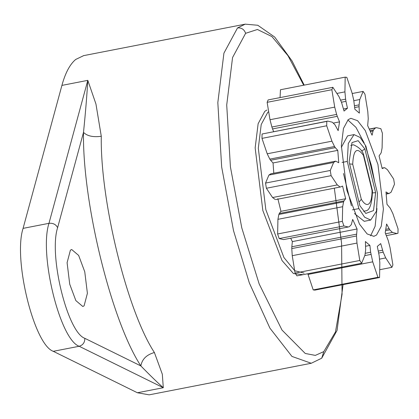 <?xml version="1.0" encoding="UTF-8"?>
<svg xmlns="http://www.w3.org/2000/svg" width="419" height="419" viewBox="0 0 419 419"><rect width="100%" height="100%" fill="white"/><g stroke="black" fill="none" stroke-linecap="round" stroke-linejoin="round"><path stroke-width="0.63" d="M83.685 55.627L75.708 59.451C69.921 64.285 65.322 72.932 61.912 85.397L23.082 228.371C13.02 259.094 34.065 344.764 53.276 351.316L137.411 392.76L149.169 394.839M84.8 338.311C67.506 332.414 48.567 255.312 57.623 227.664L83.501 132.378C82.297 202.351 111.496 321.205 140.868 365.928L84.8 338.311C84.895 342.433 83.014 345.088 79.165 346.272L53.276 351.316M350.745 145.362L353.458 144.796M372.486 192.887L375.623 192.714L373.523 210.584L365.787 213.433L359.879 205.708L349.132 161.944L351.986 142.58L358.145 140.679L364.87 148.949L361.592 151.076M348.294 226.993L283.574 239.6L279.174 238.573L343.894 225.967L348.294 226.993L349.394 226.637L351.3 224.678L352.678 219.441L357.077 228.994L356.506 235.981L356.967 243.078L359.785 260.471L361.634 263.258L364.959 255.134L365.661 249.792L365.389 241.527L369.898 245.414L370.653 252.233L365.305 253.275M370.653 252.233L372.721 261.828L377.928 277.299L379.567 277.519L379.834 262.786L379.148 255.49L377.294 246.414L380.703 243.591L383.186 252.154L385.71 257.931L391.901 267.338L392.896 264.939L390.031 247.535L388.135 240.244L385.197 232.786L386.601 224.013L389.796 229.869L392.441 232.44L396.992 233.556L397.966 233.257L398.05 228.879L392.818 213.475L390.22 208.138L386.988 204.299L386.004 191.928L388.366 193.389L389.183 193.478L386.229 194.055L389.057 193.505L391.121 192.18L394.489 184.192L393.645 179.007L387.449 169.732L384.846 167.778L382.081 168.113L384.213 167.7L382.186 168.585L379.075 155.926L381.17 152.804L382.097 147.944L382.411 133.284L380.855 128.691L376.456 127.664L375.361 128.02L373.455 129.979L370.087 130.634M69.732 284.208L75.849 300.585L82.794 306.488L84.088 305.854L87.398 293.31L84.758 271.8L78.646 255.422L71.696 249.52L70.408 250.153L67.098 262.697L69.732 284.208M140.868 365.928C149.766 375.089 157.24 382.348 163.3 387.716L162.315 374.209L154.396 352.52C146.556 354.731 142.046 359.203 140.868 365.928M83.501 132.378C87.241 136.086 93.17 137.38 101.283 136.269L95.946 104.006L87.801 80.354C86.89 95.925 85.455 113.266 83.501 132.378M365.609 246.252L369.898 245.414M370.998 254.396L364.855 255.59M377.928 277.299L313.203 289.906L307.813 273.738M341.333 147.394L347.581 135.861L354.055 134.599L348.294 143.487L347.283 161.425L342.066 162.441M352.395 209.851L358.868 208.594L364.624 217.21L370.7 220.054L376.456 211.171L377.472 193.232L365.887 146.063L360.125 137.448L354.055 134.599M351.405 205.808L343.47 173.518M358.868 208.594L347.283 161.425M359.785 260.471L295.065 273.078L296.909 275.864L361.634 263.258M379.567 277.519L314.847 290.126L313.203 289.906M364.87 148.949L375.623 192.714M349.614 163.918L352.704 164.217C353.416 149.614 356.993 146.66 363.43 155.355L363.31 153.783M363.488 154.223L372.47 190.797L372.051 190.441C372.041 197.464 370.988 201.932 368.893 203.854C366.719 205.457 364.195 203.943 361.319 199.303L358.999 202.115M295.065 273.078L292.242 255.684L291.781 248.587L356.506 235.981M291.781 248.587L291.828 246.775L356.548 234.169M291.828 246.775L292.357 241.601L357.077 228.994M382.542 250.227L378.294 251.054M383.186 252.154L378.718 253.024M391.901 267.338L379.975 269.658M279.174 238.573L277.619 233.975L342.339 221.368L343.894 225.967M277.619 233.975L277.933 219.32L278.86 214.46L343.585 201.853L342.658 206.714L342.339 221.368M278.86 214.46L279.284 213.481L344.004 200.874L343.585 201.853M389.026 228.69L385.889 229.298M279.284 213.481L280.955 211.333L345.675 198.726L344.004 200.874M389.796 229.869L385.642 230.675M275.864 199.554L340.537 186.958L275.817 199.564L340.584 186.947L342.569 186.073L345.675 198.726M275.183 199.481L272.58 197.532L266.384 188.251L331.11 175.645L337.305 184.926L339.903 186.874M266.384 188.251L265.541 183.072L330.261 170.465L331.11 175.645M273.801 173.204L273.041 162.965L337.766 150.358L338.751 162.729L335.698 161.153L333.634 162.472L330.261 170.465M265.541 183.072L268.909 175.079L270.847 173.78L335.698 161.153M388.366 193.389L386.203 193.808M273.041 162.965L270.58 160.262L335.3 147.656L337.766 150.358M270.58 160.262L269.81 159.12L334.53 146.514L335.3 147.656M269.81 159.12L267.212 153.789L261.98 138.38L326.705 125.779L331.937 141.182L334.53 146.514M261.98 138.38L262.064 134.007L326.789 121.4L326.705 125.779M333.409 123.071L339.558 121.871L338.154 130.644L334.959 124.789L332.309 122.217L327.763 121.096L326.789 121.4M262.064 134.007L327.763 121.096M273.665 131.634L272.549 128.926L337.269 116.32L339.558 121.871M272.549 128.926L271.894 127.015L336.619 114.413L337.269 116.32M271.894 127.015L269.998 119.724L267.133 102.325L331.853 89.718L334.723 107.117L336.619 114.413M267.133 102.325L268.129 99.926L332.854 87.32L331.853 89.718M343.48 109.019L347.461 108.243L344.046 111.061L341.569 102.503L339.044 96.721L332.854 87.32M373.455 129.979L373.046 130.995L370.48 131.498M373.046 130.995L372.072 135.217L367.673 125.663L368.249 118.677L367.788 111.574L364.965 94.181L363.121 91.4L359.795 99.518L359.088 104.865L354.469 105.761M341.459 102.205L345.968 101.33L347.461 108.243M340.631 100.136L345.607 99.167L345.968 101.33M280.054 97.601L280.463 89.745L345.183 77.138L344.921 91.871L345.607 99.167M363.121 91.4L352.217 93.526M359.088 104.865L359.062 106.698L354.668 107.557M359.062 106.698L359.366 113.13L354.851 109.239L353.751 100.261L352.028 92.829L346.822 77.358L345.183 77.138M365.441 146.147L371.464 165.741L374.806 182.396M376.948 208.526L375.125 226.276L370.595 235.808M347.843 119.954L355.982 127.392L364.174 142.942M370.7 220.054L364.226 221.316L354.432 213.517M377.938 164.478L383.401 209.034L381.28 226.239L376.545 235.017L373.868 236.332L367.144 233.949L359.476 224.107L346.817 190.179L341.354 145.618L343.475 128.418L348.205 119.635L350.886 118.326L357.606 120.709L365.274 130.55L377.938 164.478M292.357 241.601L290.681 238.217M280.955 211.333L277.844 198.679M268.474 111.836L267.751 112.376L261.226 124.49L258.303 148.216L265.835 209.673L283.909 257.512L294.751 270.737L304.068 273.099M302.927 274.691L293.42 273.534L282.045 260.576L262.833 210.521L255.155 147.881L258.135 123.694L264.787 111.349L266.882 110.035M366.546 210.657L363.592 211.323M323.798 351.604L315.334 355.396L305.252 353.474L281.997 330.052L259.183 283.993L241.784 227.899L230.408 166.83L226.716 104.986L232.561 57.529L245.618 33.311C244.225 29.388 241.522 27.596 237.515 27.937L223.919 53.166L217.828 102.603L221.672 167.024L233.519 230.639L249.305 282.846L269.909 328.135L291.938 356.417L311.259 363.268L321.724 358.193L323.798 351.604L335.462 331.953L342.066 294.353L341.579 243.245L334.331 188.168M57.623 227.664C55.895 224.369 53.009 222.924 48.971 223.327C38.909 254.05 59.954 339.72 79.165 346.272L163.3 387.716L137.411 392.76M23.082 228.371L48.971 223.327L87.801 80.354L61.912 85.397M154.396 352.52C127.203 311.113 100.167 201.057 101.283 136.269M245.618 33.311L257.428 29.482L271.952 36.594L287.968 55.69L303.712 85.214M304.199 85.12L292.069 60.97L274.723 37.071L257.785 25.266L245.215 24.161L237.515 27.937M372.721 261.828L308.002 274.435M372.051 190.441L363.43 155.355M352.704 164.217L361.319 199.303M292.242 255.684L356.967 243.078M385.71 257.931L379.567 259.131M277.933 219.32L342.658 206.714M392.441 232.44L385.606 233.776M272.58 197.532L337.305 184.926M268.909 175.079L333.634 162.472M267.212 153.789L331.937 141.182M269.998 119.724L334.723 107.117M375.361 128.02L369.411 129.178M337.195 93.374L344.921 91.871M359.795 99.518L353.83 100.68M321.724 358.193L337.07 330.387L343.056 284.632M396.992 233.556L386.365 235.63M376.456 127.664L369.349 129.047M363.32 153.804C361.896 150.065 358.638 147.069 353.552 144.822M372.481 190.849C372.067 202.869 370.04 209.51 366.395 210.773M311.259 363.268L149.452 394.787M83.407 55.68L245.215 24.161"/></g></svg>

